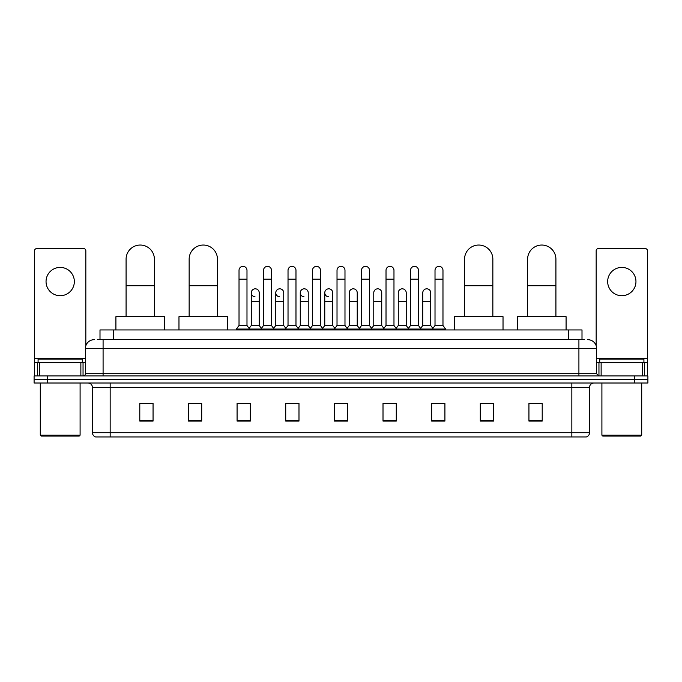 <?xml version="1.0" encoding="UTF-8"?>
<svg xmlns="http://www.w3.org/2000/svg" width="682" height="682" viewBox="0 0 682 682"><rect width="100%" height="100%" fill="white"/><g stroke="black" fill="none" stroke-linecap="round" stroke-linejoin="round"><path stroke-width="1.02" d="M99.998 339.67L99.998 329.943L582.002 329.943L582.002 339.67M97.543 339.67L584.662 339.67M97.338 339.67L103.084 339.67L103.084 348.519L85.395 348.519L85.395 373.727A2.208 2.208 0 0 1 83.187 375.935M94.244 339.67A8.84 8.84 0 0 0 85.395 348.519M587.756 339.67A8.84 8.84 0 0 1 596.605 348.519L596.605 373.727L598.813 375.935M47.365 375.935L34.1 375.935L34.1 379.473L47.365 379.473L34.1 379.473L34.1 383.011L47.365 383.011L47.365 379.473L634.635 379.473L47.365 379.473L47.365 375.935L634.635 375.935L634.635 379.473L647.9 379.473L634.635 379.473L634.635 383.011L47.365 383.011M634.635 383.011L647.9 383.011L647.9 375.935L634.635 375.935M589.529 432.72C589.401 434.835 588.344 436.25 586.341 436.957L571.84 436.957L571.84 432.72L589.529 432.72L589.529 387.436A4.424 4.424 0 0 1 593.945 383.011M571.84 436.957L95.659 436.957A4.424 4.424 0 0 1 92.471 432.72L92.471 387.436C92.215 384.75 90.74 383.275 88.055 383.011M542.207 421.084L542.207 403.394L528.942 403.394L528.942 421.084L542.207 421.084M493.563 421.084L493.563 403.394L480.298 403.394L480.298 421.084L493.563 421.084M444.92 421.084L444.92 403.394L431.655 403.394L431.655 421.084L444.92 421.084M396.276 421.084L396.276 403.394L383.011 403.394L383.011 421.084L396.276 421.084M153.058 421.084L153.058 403.394L139.793 403.394L139.793 421.084L153.058 421.084M201.702 421.084L201.702 403.394L188.437 403.394L188.437 421.084L201.702 421.084M250.345 421.084L250.345 403.394L237.08 403.394L237.08 421.084L250.345 421.084M298.989 421.084L298.989 403.394L285.724 403.394L285.724 421.084L298.989 421.084M347.632 421.084L347.632 403.394L334.368 403.394L334.368 421.084L347.632 421.084M434.57 403.488L443.419 403.488M287.582 403.488L296.423 403.488M238.581 403.488L247.43 403.488M385.577 403.488L394.418 403.488M336.576 403.488L345.424 403.488M201.702 403.488L188.437 403.488M153.058 403.488L139.793 403.488M493.563 403.488L480.298 403.488M542.207 403.488L528.942 403.488M60.195 267.412A14.152 14.152 0 0 0 46.044 281.564A14.152 14.152 0 0 0 60.195 295.715A14.152 14.152 0 0 0 74.338 281.564A14.152 14.152 0 0 0 60.195 267.412M80.868 375.935L80.868 362.671L39.513 362.671L39.513 375.935M85.838 345.757L85.838 250.788A2.208 2.208 0 0 0 83.63 248.58L36.751 248.58A2.208 2.208 0 0 0 34.543 250.788L34.543 362.671L39.513 362.671M80.868 362.671L85.395 362.671M34.543 375.935L34.543 362.671M79.206 436.079L41.176 436.079L40.289 435.193L80.092 435.193L79.206 436.079M40.289 383.011L40.289 435.193M80.092 383.011L80.092 435.193M82.3 362.671L82.3 359.133L38.081 359.133L38.081 362.671M126.085 316.678L126.085 259.186A14.152 14.152 0 0 1 140.236 245.043A14.152 14.152 0 0 1 154.388 259.186A14.152 14.152 0 0 0 140.236 245.043M154.388 316.678L154.388 259.186M164.558 329.943L164.558 316.678L115.914 316.678L115.914 329.943M189.144 316.678L189.144 259.186A14.152 14.152 0 0 1 203.296 245.043A14.152 14.152 0 0 1 217.447 259.186A14.152 14.152 0 0 0 203.296 245.043M217.447 316.678L217.447 259.186M227.618 329.943L227.618 316.678L178.974 316.678L178.974 329.943M464.553 316.678L464.553 259.186A14.152 14.152 0 0 1 478.704 245.043A14.152 14.152 0 0 1 492.856 259.186A14.152 14.152 0 0 0 478.704 245.043M492.856 316.678L492.856 259.186M503.026 329.943L503.026 316.678L454.382 316.678L454.382 329.943M527.612 316.678L527.612 259.186A14.152 14.152 0 0 1 541.764 245.043A14.152 14.152 0 0 1 555.915 259.186A14.152 14.152 0 0 0 541.764 245.043M555.915 316.678L555.915 259.186M566.086 329.943L566.086 316.678L517.442 316.678L517.442 329.943M239.024 279.177L246.986 279.177L246.986 325.519L239.024 325.519L239.024 270.336A3.981 3.981 0 0 1 243.252 266.364A3.981 3.981 0 0 1 246.986 270.336A3.981 3.981 0 0 0 243.252 266.364M239.024 325.519L236.373 329.056L236.373 329.943M246.986 325.519L249.638 329.056L236.373 329.056M263.525 325.519L263.525 279.177L271.487 279.177L271.487 325.519L263.525 325.519L260.874 329.056L249.638 329.056L249.638 329.943M263.525 279.177L263.525 270.336A3.981 3.981 0 0 1 267.753 266.364A3.981 3.981 0 0 1 271.487 270.336A3.981 3.981 0 0 0 267.753 266.364M271.487 325.519L274.138 329.056L260.874 329.056L260.874 329.943M288.026 325.519L288.026 279.177L295.979 279.177L295.979 325.519L288.026 325.519L285.366 329.056L274.138 329.056L274.138 329.943M288.026 279.177L288.026 270.336A3.981 3.981 0 0 1 292.254 266.364A3.981 3.981 0 0 1 295.979 270.336A3.981 3.981 0 0 0 292.254 266.364M295.979 325.519L298.639 329.056L285.366 329.056L285.366 329.943M312.518 325.519L312.518 279.177L320.48 279.177L320.48 325.519L312.518 325.519L309.867 329.056L298.639 329.056L298.639 329.943M312.518 279.177L312.518 270.336A3.981 3.981 0 0 1 316.755 266.364A3.981 3.981 0 0 1 320.48 270.336A3.981 3.981 0 0 0 316.755 266.364M320.48 325.519L323.132 329.056L309.867 329.056L309.867 329.943M337.019 325.519L337.019 279.177L344.981 279.177L344.981 325.519L337.019 325.519L334.368 329.056L323.132 329.056L323.132 329.943M337.019 279.177L337.019 270.336A3.981 3.981 0 0 1 341.247 266.364A3.981 3.981 0 0 1 344.981 270.336A3.981 3.981 0 0 0 341.247 266.364M344.981 325.519L347.632 329.056L334.368 329.056L334.368 329.943M361.52 325.519L361.52 279.177L369.482 279.177L369.482 325.519L361.52 325.519L358.868 329.056L347.632 329.056L347.632 329.943M361.52 279.177L361.52 270.336A3.981 3.981 0 0 1 365.748 266.364A3.981 3.981 0 0 1 369.482 270.336A3.981 3.981 0 0 0 365.748 266.364M369.482 325.519L372.133 329.056L358.868 329.056L358.868 329.943M386.021 325.519L386.021 279.177L393.974 279.177L393.974 325.519L386.021 325.519L383.361 329.056L372.133 329.056L372.133 329.943M386.021 279.177L386.021 270.336A3.981 3.981 0 0 1 390.249 266.364A3.981 3.981 0 0 1 393.974 270.336A3.981 3.981 0 0 0 390.249 266.364M393.974 325.519L396.634 329.056L383.361 329.056L383.361 329.943M410.513 325.519L410.513 279.177L418.475 279.177L418.475 325.519L410.513 325.519L407.862 329.056L396.634 329.056L396.634 329.943M410.513 279.177L410.513 270.336A3.981 3.981 0 0 1 414.75 266.364A3.981 3.981 0 0 1 418.475 270.336A3.981 3.981 0 0 0 414.75 266.364M418.475 325.519L421.126 329.056L407.862 329.056L407.862 329.943M435.014 325.519L435.014 279.177L442.976 279.177L442.976 325.519L435.014 325.519L432.362 329.056L421.126 329.056L421.126 329.943M435.014 279.177L435.014 270.336A3.981 3.981 0 0 1 439.242 266.364A3.981 3.981 0 0 1 442.976 270.336A3.981 3.981 0 0 0 439.242 266.364M442.976 325.519L445.627 329.056L432.362 329.056L432.362 329.943M445.627 329.056L445.627 329.943M255 296.772A3.981 3.981 0 0 1 251.274 292.8A3.981 3.981 0 0 1 255.503 288.827A3.981 3.981 0 0 1 259.237 292.8L259.237 301.64L251.274 301.64L251.274 292.8M259.237 301.64L259.237 325.519L251.274 325.519L251.274 301.64M251.274 325.519L249.126 328.383M259.237 325.519L261.377 328.383M279.501 296.772A3.981 3.981 0 0 1 275.775 292.8A3.981 3.981 0 0 1 280.004 288.827A3.981 3.981 0 0 1 283.729 292.8L283.729 301.64L275.775 301.64L275.775 292.8M283.729 301.64L283.729 325.519L275.775 325.519L275.775 301.64M275.775 325.519L273.627 328.383M283.729 325.519L285.877 328.383M304.002 296.772A3.981 3.981 0 0 1 300.268 292.8A3.981 3.981 0 0 1 304.504 288.827A3.981 3.981 0 0 1 308.23 292.8L308.23 301.64L300.268 301.64L300.268 292.8M308.23 301.64L308.23 325.519L300.268 325.519L300.268 301.64M300.268 325.519L298.128 328.383M308.23 325.519L310.378 328.383M328.502 296.772A3.981 3.981 0 0 1 324.768 292.8A3.981 3.981 0 0 1 328.997 288.827A3.981 3.981 0 0 1 332.731 292.8L332.731 301.64L324.768 301.64L324.768 292.8M332.731 301.64L332.731 325.519L324.768 325.519L324.768 301.64M324.768 325.519L322.629 328.383M332.731 325.519L334.879 328.383M349.269 292.8A3.981 3.981 0 0 1 353.498 288.827A3.981 3.981 0 0 1 357.232 292.8L357.232 301.64L349.269 301.64L349.269 292.8M357.232 301.64L357.232 325.519L349.269 325.519L349.269 301.64M349.269 325.519L347.121 328.383M357.232 325.519L359.371 328.383M373.77 292.8A3.981 3.981 0 0 1 377.998 288.827A3.981 3.981 0 0 1 381.732 292.8L381.732 301.64L373.77 301.64L373.77 292.8M381.732 301.64L381.732 325.519L373.77 325.519L373.77 301.64M373.77 325.519L371.622 328.383M381.732 325.519L383.872 328.383M398.271 292.8A3.981 3.981 0 0 1 402.499 288.827A3.981 3.981 0 0 1 406.225 292.8L406.225 301.64L398.271 301.64L398.271 292.8M406.225 301.64L406.225 325.519L398.271 325.519L398.271 301.64M398.271 325.519L396.123 328.383M406.225 325.519L408.373 328.383M422.763 292.8A3.981 3.981 0 0 1 427 288.827A3.981 3.981 0 0 1 430.726 292.8L430.726 301.64L422.763 301.64L422.763 292.8M430.726 301.64L430.726 325.519L422.763 325.519L422.763 301.64M422.763 325.519L420.623 328.383M430.726 325.519L432.874 328.383M621.805 267.412A14.152 14.152 0 0 0 607.662 281.564A14.152 14.152 0 0 0 621.805 295.715A14.152 14.152 0 0 0 635.956 281.564A14.152 14.152 0 0 0 621.805 267.412M642.487 375.935L642.487 362.671L601.132 362.671L601.132 375.935M642.487 362.671L647.457 362.671L647.457 250.788A2.208 2.208 0 0 0 645.249 248.58L598.37 248.58A2.208 2.208 0 0 0 596.162 250.788L596.162 345.757M596.605 362.671L601.132 362.671M647.457 362.671L647.457 375.935M640.824 436.079L602.794 436.079L601.908 435.193L641.711 435.193L640.824 436.079M601.908 383.011L601.908 435.193M641.711 383.011L641.711 435.193M643.919 362.671L643.919 359.133L599.7 359.133L599.7 362.671M113.263 339.67L113.263 329.943M568.737 339.67L568.737 329.943M103.084 375.935L103.084 373.727L596.605 373.727M85.395 373.727L103.084 373.727L103.084 348.519L578.916 348.519L578.916 375.935M596.605 348.519L578.916 348.519L578.916 339.67M571.84 383.011L571.84 387.436L92.471 387.436M589.529 387.436L571.84 387.436L571.84 432.72L110.16 432.72L110.16 436.957M92.471 432.72L110.16 432.72L110.16 383.011M347.632 420.47L334.368 420.47M298.989 420.47L285.724 420.47M250.345 420.47L237.08 420.47M201.702 420.47L188.437 420.47M153.058 420.47L139.793 420.47M396.276 420.47L383.011 420.47M444.92 420.47L431.655 420.47M493.563 420.47L480.298 420.47M542.207 420.47L528.942 420.47M85.395 358.246L34.543 358.246M83.042 362.671L83.042 375.935M34.577 362.671L34.577 375.935M37.34 375.935L37.34 362.671M126.085 285.724L154.388 285.724M189.144 285.724L217.447 285.724M464.553 285.724L492.856 285.724M527.612 285.724L555.915 285.724M647.457 358.246L596.605 358.246M647.423 375.935L647.423 362.671M644.661 362.671L644.661 375.935M598.958 375.935L598.958 362.671M246.986 279.177L246.986 270.336M271.487 279.177L271.487 270.336M295.979 279.177L295.979 270.336M320.48 279.177L320.48 270.336M344.981 279.177L344.981 270.336M369.482 279.177L369.482 270.336M393.974 279.177L393.974 270.336M418.475 279.177L418.475 270.336M442.976 279.177L442.976 270.336"/></g></svg>
